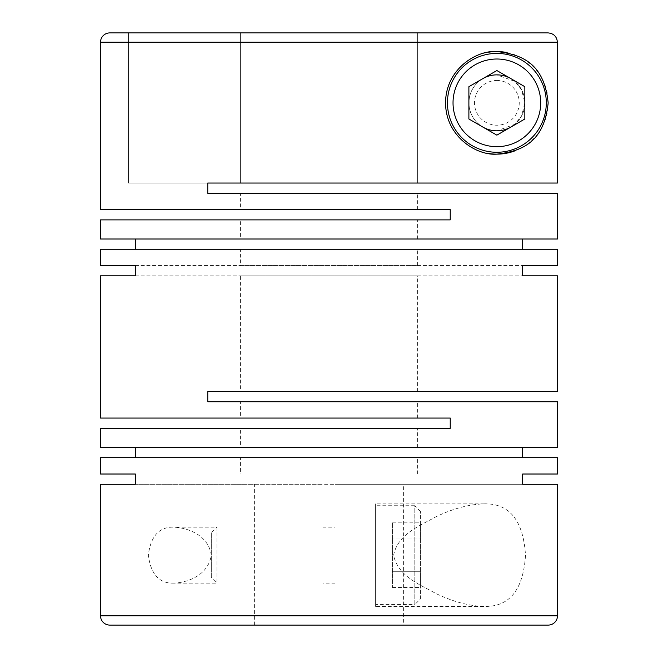 <?xml version="1.0" encoding="UTF-8"?>
<svg xmlns="http://www.w3.org/2000/svg" width="658" height="658" viewBox="0 0 658 658"><rect width="100%" height="100%" fill="white"/><g stroke="black" fill="none" stroke-linecap="round" stroke-linejoin="round"><path stroke-width="0.49" stroke-dasharray="3.29 2.47" d="M240.4 209.631L417.6 209.631L240.4 209.631L240.4 193.304L417.6 193.304L240.4 193.304M417.6 209.631L417.6 193.304M240.4 239.002L417.6 239.002L240.4 239.002L240.4 219.887L417.6 219.887L240.4 219.887M417.6 239.002L417.6 219.887M240.4 265.585L417.6 265.585L240.4 265.585L240.4 249.267L417.6 249.267L240.4 249.267M417.6 265.585L417.6 249.267M240.4 391.485L417.6 391.485L240.4 391.485L240.4 275.842L417.6 275.842L240.4 275.842M417.6 391.485L417.6 275.842M240.4 418.06L417.6 418.06L240.4 418.06L240.4 401.742L417.6 401.742L240.4 401.742M417.6 418.06L417.6 401.742M240.4 447.44L417.6 447.44L240.4 447.44L240.4 428.325L417.6 428.325L240.4 428.325M417.6 447.44L417.6 428.325M240.4 474.015L417.6 474.015L240.4 474.015L240.4 457.697L417.6 457.697L240.4 457.697M417.6 474.015L417.6 457.697M496.864 130.827C485.785 131.51 469.228 121.812 468.891 102.788C469.277 83.862 485.818 74.173 496.864 74.864A27.981 27.981 0 0 1 524.845 102.845A27.981 27.981 0 0 1 496.864 130.827A27.981 27.981 0 0 1 468.891 102.845A27.981 27.981 0 0 1 496.864 74.864A27.981 27.981 0 0 0 468.891 102.845A27.981 27.981 0 0 0 496.864 130.827A27.981 27.981 0 0 0 524.845 102.845A27.981 27.981 0 0 0 496.864 74.864L514.827 81.395L521.597 89.759L524.845 102.845L521.605 115.915L514.811 124.304L496.864 130.827M557.49 615.773L335.062 615.773L335.062 484.28L522.666 484.28L335.062 484.28L335.062 625.1L322.938 625.1L322.938 484.28L322.938 615.773L100.51 615.773M484.008 606.446C468.677 605.936 452.523 601.568 435.563 593.343C420.635 584.839 398.074 576.531 393.616 555.385C397.424 534.148 420.421 525.594 435.341 517.073C452.375 508.782 468.595 504.382 484.008 503.864C509.432 503.222 523.266 520.346 525.512 555.245C523.25 589.987 509.415 607.054 484.008 606.446L375.628 606.446L375.628 503.864L375.628 606.446M135.334 474.015L522.666 474.015L135.334 474.015M100.51 457.697L557.49 457.697M100.51 447.44L557.49 447.44M100.51 428.325L450.236 428.325L450.236 418.06L100.51 418.06M135.334 275.842L522.666 275.842L135.334 275.842M557.49 401.742L207.763 401.742L207.763 391.485L557.49 391.485M173.992 583.136C159.285 583.638 150.74 574.302 148.346 555.105C150.772 535.982 159.326 526.671 173.992 527.173C187.004 527.774 208.109 534.485 211.308 555.13C208.142 575.84 186.938 582.552 173.992 583.136L216.91 583.136L216.91 527.173L173.992 527.173M254.391 625.1L254.391 484.28L135.334 484.28L335.062 484.28L335.062 625.1L335.062 484.28L322.938 484.28L322.938 625.1L109.837 625.1M216.91 527.173L216.91 583.136L211.308 577.535L211.308 532.774L216.91 527.173M548.073 32.9L240.614 32.9L240.614 183.047L557.408 183.047L128.491 183.047L557.408 183.047L557.408 42.227C556.849 36.552 553.74 33.443 548.073 32.9L128.491 32.9L240.614 32.9L240.614 183.047L207.763 183.047L207.763 193.304L557.49 193.304M254.391 484.28L322.938 484.28L322.938 615.773M484.008 503.864L375.628 503.864M420.396 598.986L420.396 511.324L420.396 598.986L414.795 604.587L414.795 505.731L375.628 505.731L375.628 604.587L375.628 505.731M420.396 511.324L414.795 505.731L414.795 604.587L375.628 604.587M335.062 527.173L335.062 583.136L335.062 527.173L322.938 527.173L322.938 583.136L322.938 527.173M335.062 583.136L322.938 583.136M488.754 153.495A51.291 51.291 0 0 1 488.738 52.204M496.864 80.465A22.38 22.38 0 0 1 519.252 102.845A22.38 22.38 0 0 1 496.864 125.226A22.38 22.38 0 0 1 474.484 102.845A22.38 22.38 0 0 1 496.864 80.465M496.864 53.413A49.424 49.424 0 0 1 546.296 102.845A49.424 49.424 0 0 1 496.864 152.269A49.424 49.424 0 0 1 447.44 102.845A49.424 49.424 0 0 1 496.864 53.413M510.855 78.615A27.981 27.981 0 0 1 510.855 127.076M100.51 209.631L450.236 209.631L450.236 219.887L100.51 219.887M557.49 249.267L100.51 249.267M557.49 239.002L100.51 239.002M135.334 265.585L522.666 265.585L135.334 265.585M468.891 86.692L468.891 118.999L496.864 135.153L524.845 118.999L524.845 86.692L496.864 70.538L468.891 86.692M482.882 127.076A27.981 27.981 0 0 1 482.882 78.615M506.907 52.541A51.291 51.291 0 0 1 515.954 150.452M392.415 539.001L392.415 587.462L392.415 522.847L392.415 539.001L420.396 539.001L420.396 522.847L420.396 587.462L420.396 571.308L392.415 571.308L420.396 571.308L420.396 539.001L392.415 539.001M392.415 522.847L420.396 522.847M392.415 587.462L420.396 587.462M211.308 532.774L211.308 577.535M335.062 615.773L335.062 625.1L403.609 625.1L403.609 484.28L335.062 484.28L403.609 484.28M128.491 183.047L128.491 32.9L128.491 183.047M417.386 32.9L417.386 183.047L417.386 32.9L128.491 32.9M548.163 625.1L335.062 625.1M557.408 42.227L100.51 42.227"/><path stroke-width="0.99" d="M135.334 474.015L100.51 474.015L135.334 474.015L135.334 484.28L100.51 484.28L100.51 615.773A9.327 9.327 0 0 0 109.837 625.1L548.163 625.1A9.327 9.327 0 0 0 557.49 615.773L557.49 484.28L522.666 484.28L557.49 484.28M522.666 474.015L557.49 474.015L522.666 474.015L522.666 484.28M557.49 474.015L557.49 457.697L100.51 457.697L100.51 474.015M557.49 275.842L522.666 275.842L557.49 275.842L557.49 391.485L207.763 391.485L207.763 401.742L557.49 401.742L557.49 447.44L100.51 447.44L100.51 428.325L450.236 428.325L450.236 418.06L100.51 418.06L100.51 275.842L135.334 275.842L100.51 275.842M522.666 265.585L557.49 265.585L522.666 265.585L522.666 275.842M557.49 265.585L557.49 249.267L100.51 249.267L100.51 265.585L135.334 265.585L100.51 265.585M135.334 265.585L135.334 275.842M135.334 447.44L135.334 457.697M522.666 447.44L522.666 457.697M488.738 52.204A51.291 51.291 0 0 1 496.864 51.554C476.779 49.827 445.515 69.205 445.573 102.952C445.622 136.584 476.869 155.864 496.864 154.137C524.212 150.995 544.174 140.689 548.163 102.928C544.265 65.052 524.261 54.704 496.864 51.554A51.291 51.291 0 0 1 506.907 52.541M557.49 239.002L100.51 239.002L100.51 219.887L450.236 219.887L450.236 209.631L100.51 209.631L100.51 42.227A9.327 9.327 0 0 1 109.837 32.9L548.073 32.9C553.748 33.459 556.857 36.568 557.408 42.227L557.408 183.047L207.763 183.047L207.763 193.304L557.49 193.304L557.49 239.002M100.51 484.28L135.334 484.28M254.391 625.1L322.938 625.1L254.391 625.1M128.491 32.9L109.837 32.9M515.954 150.452A51.291 51.291 0 0 1 488.754 153.495M496.864 53.413A49.424 49.424 0 0 1 546.296 102.845A49.424 49.424 0 0 1 496.864 152.269A49.424 49.424 0 0 1 447.44 102.845A49.424 49.424 0 0 1 496.864 53.413M496.864 59.014A43.831 43.831 0 0 1 540.703 102.845A43.831 43.831 0 0 1 496.864 146.676A43.831 43.831 0 0 1 453.033 102.845A43.831 43.831 0 0 1 496.864 59.014M482.882 78.615A27.981 27.981 0 0 1 510.855 78.615M510.855 127.076A27.981 27.981 0 0 1 482.882 127.076M522.666 239.002L522.666 249.267M135.334 239.002L135.334 249.267M496.864 70.538L468.891 86.692L468.891 118.999L496.864 135.153L524.845 118.999L524.845 86.692L496.864 70.538M417.386 32.9L548.073 32.9M335.062 625.1L403.609 625.1M100.51 615.773L557.49 615.773M100.51 42.227L557.408 42.227"/></g></svg>
